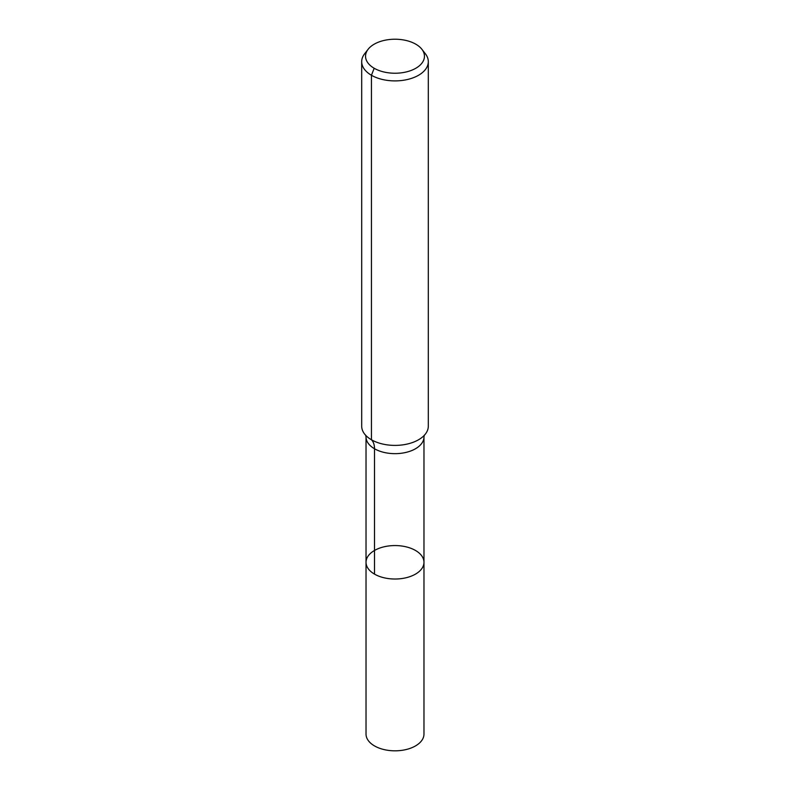 <?xml version="1.0" encoding="UTF-8"?>
<svg xmlns="http://www.w3.org/2000/svg" width="790" height="790" viewBox="0 0 790 790"><rect width="100%" height="100%" fill="white"/><g stroke="black" fill="none" stroke-linecap="round" stroke-linejoin="round"><path stroke-width="1.19" d="M423.973 562.292A28.973 16.728 180 0 1 395 579.021A28.973 16.728 180 0 1 366.027 562.292A28.973 16.728 180 0 1 383.91 546.838A28.973 16.728 180 0 1 415.491 550.462A28.973 16.728 180 0 1 423.973 562.292A28.973 16.728 180 0 1 395 579.021A28.973 16.728 180 0 1 366.027 562.292L366.027 734.098A28.973 16.728 180 0 0 374.509 745.918A28.973 16.728 180 0 0 406.09 749.552A28.973 16.728 180 0 0 423.973 734.098L423.973 436.929A28.973 16.728 180 0 1 395 453.657A28.973 16.728 180 0 1 366.027 436.929L366.027 562.292M415.826 44.2A29.457 17.005 180 0 1 421.89 49.286A29.457 17.005 180 0 1 395 73.233A29.457 17.005 180 0 1 368.11 49.286A29.457 17.005 180 0 1 415.826 44.2M421.89 49.286L425.405 53.819A33.308 19.227 180 0 1 428.308 61.669A33.308 19.227 180 0 1 395 80.896A33.308 19.227 180 0 1 361.692 61.669A33.308 19.227 180 0 1 364.595 53.819L368.11 49.286M428.308 61.669L428.308 426.175A33.308 19.227 180 0 1 423.42 436.199A33.308 19.227 180 0 1 366.58 436.199A33.308 19.227 180 0 1 361.692 426.175L361.692 61.669M374.174 68.256L371.448 75.257L371.448 439.773A22.199 12.818 -60 0 1 374.509 448.76L374.509 574.123M424.329 435.172L423.973 436.929M365.671 435.172L366.027 436.929"/></g></svg>
